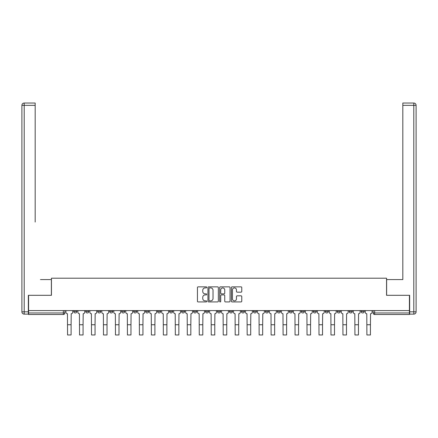 <?xml version="1.0" encoding="UTF-8"?>
<svg xmlns="http://www.w3.org/2000/svg" width="438" height="438" viewBox="0 0 438 438"><rect width="100%" height="100%" fill="white"/><g stroke="black" fill="none" stroke-linecap="round" stroke-linejoin="round"><path stroke-width="0.66" d="M206.72 287.383A0.526 0.526 0 0 0 206.194 286.857L198.19 286.857A0.756 0.756 0 0 0 197.434 287.607L197.434 301.169A0.756 0.756 0 0 0 198.19 301.924L206.194 301.924A0.526 0.526 0 0 0 206.72 301.399A0.526 0.526 0 0 0 206.194 300.868L205.159 300.868A2.409 2.409 0 0 1 202.745 298.459L202.745 297.331A2.409 2.409 0 0 1 205.159 294.916L206.194 294.916A0.526 0.526 0 0 0 206.72 294.391A0.526 0.526 0 0 0 206.194 293.865L205.159 293.865A2.409 2.409 0 0 1 202.745 291.451L202.745 290.323A2.409 2.409 0 0 1 205.159 287.908L206.194 287.908A0.526 0.526 0 0 0 206.72 287.383M361.147 310.586L361.147 311.429L364.213 311.429A1.533 1.533 0 0 1 362.68 312.962A1.533 1.533 0 0 1 361.147 311.429L361.147 310.586M325.226 311.429L325.226 310.586L325.226 311.429A1.533 1.533 0 0 0 326.759 312.962A1.533 1.533 0 0 1 325.226 311.429L328.297 311.429A1.533 1.533 0 0 1 326.759 312.962M313.252 311.429L313.252 310.586L313.252 311.429A1.533 1.533 0 0 0 314.785 312.962A1.533 1.533 0 0 1 313.252 311.429L316.324 311.429A1.533 1.533 0 0 1 314.785 312.962M277.331 310.586L277.331 311.429L280.402 311.429A1.533 1.533 0 0 1 278.869 312.962A1.533 1.533 0 0 1 277.331 311.429L277.331 310.586M265.357 310.586L265.357 311.429L268.428 311.429A1.533 1.533 0 0 1 266.895 312.962A1.533 1.533 0 0 1 265.357 311.429L265.357 310.586M205.493 310.586L205.493 311.429L208.559 311.429A1.533 1.533 0 0 1 207.026 312.962A1.533 1.533 0 0 1 205.493 311.429L205.493 310.586M181.546 310.586L181.546 311.429L184.617 311.429A1.533 1.533 0 0 1 183.079 312.962A1.533 1.533 0 0 1 181.546 311.429L181.546 310.586M169.572 310.586L169.572 311.429L172.643 311.429A1.533 1.533 0 0 1 171.105 312.962A1.533 1.533 0 0 1 169.572 311.429L169.572 310.586M157.598 310.586L157.598 311.429L160.669 311.429A1.533 1.533 0 0 1 159.131 312.962A1.533 1.533 0 0 1 157.598 311.429L157.598 310.586M145.624 310.586L145.624 311.429L148.696 311.429A1.533 1.533 0 0 1 147.163 312.962A1.533 1.533 0 0 1 145.624 311.429L145.624 310.586M133.65 310.586L133.65 311.429L136.722 311.429A1.533 1.533 0 0 1 135.189 312.962A1.533 1.533 0 0 1 133.65 311.429L133.65 310.586M121.676 311.429L121.676 310.586L121.676 311.429A1.533 1.533 0 0 0 123.215 312.962A1.533 1.533 0 0 1 121.676 311.429L124.748 311.429A1.533 1.533 0 0 1 123.215 312.962A1.533 1.533 0 0 0 124.748 311.429A1.533 1.533 0 0 1 123.215 312.962M109.703 311.429L109.703 310.586L109.703 311.429A1.533 1.533 0 0 0 111.241 312.962A1.533 1.533 0 0 1 109.703 311.429L112.774 311.429A1.533 1.533 0 0 1 111.241 312.962M97.729 311.429L97.729 310.586L97.729 311.429A1.533 1.533 0 0 0 99.267 312.962A1.533 1.533 0 0 1 97.729 311.429L100.8 311.429A1.533 1.533 0 0 1 99.267 312.962M241.015 292.168A0.756 0.756 0 0 0 241.771 291.412L241.771 287.607A0.756 0.756 0 0 0 241.015 286.857L232.129 286.857A0.756 0.756 0 0 0 231.374 287.607L231.374 301.169A0.756 0.756 0 0 0 232.129 301.924L241.015 301.924A0.756 0.756 0 0 0 241.771 301.169L241.771 296.575A0.756 0.756 0 0 0 241.015 295.82L237.215 295.82A0.756 0.756 0 0 0 236.46 296.575L236.46 298.853A2.015 2.015 0 0 1 234.445 300.868A2.015 2.015 0 0 1 232.43 298.853L232.43 289.929A2.015 2.015 0 0 1 234.445 287.908A2.015 2.015 0 0 1 236.46 289.929L236.46 291.412A0.756 0.756 0 0 0 237.215 292.168L241.015 292.168M28.579 310.586L28.579 295.311L51.449 295.311L51.449 278.196L386.551 278.196L386.551 295.311L409.42 295.311L409.42 310.586L28.579 310.586L28.579 312.962L64.879 312.962L64.879 310.586M218.343 287.607A0.756 0.756 0 0 0 217.587 286.857L208.696 286.857A0.756 0.756 0 0 0 207.946 287.607L207.946 301.169A0.756 0.756 0 0 0 208.696 301.924L217.587 301.924A0.756 0.756 0 0 0 218.343 301.169L218.343 287.607M220.413 286.857L229.304 286.857A0.756 0.756 0 0 1 230.054 287.607L230.054 301.169A0.756 0.756 0 0 1 229.304 301.924L225.499 301.924A0.756 0.756 0 0 1 224.743 301.169L224.743 295.672A0.756 0.756 0 0 0 223.993 294.916L221.469 294.916A0.756 0.756 0 0 0 220.714 295.672L220.714 301.399A0.526 0.526 0 0 1 220.188 301.924A0.526 0.526 0 0 1 219.657 301.399L219.657 287.607A0.756 0.756 0 0 1 220.413 286.857M373.121 310.586L373.121 312.962L409.42 312.962L409.42 314.5L374.654 314.5A1.533 1.533 0 0 1 373.121 312.962L373.121 310.586M409.42 310.586L409.42 312.962M63.346 310.586L63.346 314.5A1.533 1.533 0 0 0 64.879 312.962A1.533 1.533 0 0 1 63.346 314.5L28.579 314.5L28.579 312.962M364.213 310.586L364.213 311.429A1.533 1.533 0 0 1 362.68 312.962A1.533 1.533 0 0 0 364.213 311.429L364.213 310.586M352.24 310.586L352.24 311.429A1.533 1.533 0 0 1 350.707 312.962A1.533 1.533 0 0 1 349.174 311.429L352.24 311.429L352.24 310.586M349.174 310.586L349.174 311.429M340.271 310.586L340.271 311.429A1.533 1.533 0 0 1 338.733 312.962A1.533 1.533 0 0 1 337.2 311.429L340.271 311.429M337.2 310.586L337.2 311.429M328.297 310.586L328.297 311.429L328.297 310.586M316.324 310.586L316.324 311.429L316.324 310.586M304.35 310.586L304.35 311.429A1.533 1.533 0 0 1 302.811 312.962A1.533 1.533 0 0 1 301.278 311.429L304.35 311.429L304.35 310.586M301.278 310.586L301.278 311.429M292.376 310.586L292.376 311.429A1.533 1.533 0 0 1 290.837 312.962A1.533 1.533 0 0 1 289.304 311.429L292.376 311.429A1.533 1.533 0 0 1 290.837 312.962A1.533 1.533 0 0 0 292.376 311.429M289.304 310.586L289.304 311.429M280.402 310.586L280.402 311.429M268.428 310.586L268.428 311.429M256.454 310.586L256.454 311.429A1.533 1.533 0 0 1 254.921 312.962A1.533 1.533 0 0 1 253.383 311.429A1.533 1.533 0 0 0 254.921 312.962M253.383 310.586L253.383 311.429L256.454 311.429M244.481 310.586L244.481 311.429A1.533 1.533 0 0 1 242.948 312.962A1.533 1.533 0 0 1 241.409 311.429L244.481 311.429A1.533 1.533 0 0 1 242.948 312.962A1.533 1.533 0 0 0 244.481 311.429M241.409 310.586L241.409 311.429M232.507 310.586L232.507 311.429A1.533 1.533 0 0 1 230.974 312.962A1.533 1.533 0 0 1 229.441 311.429A1.533 1.533 0 0 0 230.974 312.962M229.441 310.586L229.441 311.429L232.507 311.429M220.533 310.586L220.533 311.429A1.533 1.533 0 0 1 219 312.962A1.533 1.533 0 0 1 217.467 311.429L220.533 311.429M217.467 310.586L217.467 311.429M208.559 310.586L208.559 311.429M196.591 310.586L196.591 311.429A1.533 1.533 0 0 1 195.052 312.962A1.533 1.533 0 0 1 193.519 311.429L196.591 311.429M193.519 310.586L193.519 311.429M184.617 310.586L184.617 311.429M172.643 310.586L172.643 311.429M160.669 310.586L160.669 311.429L160.669 310.586M148.696 310.586L148.696 311.429A1.533 1.533 0 0 1 147.163 312.962A1.533 1.533 0 0 0 148.696 311.429M136.722 310.586L136.722 311.429A1.533 1.533 0 0 1 135.189 312.962A1.533 1.533 0 0 0 136.722 311.429L136.722 310.586M124.748 310.586L124.748 311.429M112.774 310.586L112.774 311.429L112.774 310.586M100.8 310.586L100.8 311.429L100.8 310.586M85.76 310.586L85.76 311.429L88.826 311.429L88.826 310.586L88.826 311.429A1.533 1.533 0 0 1 87.293 312.962A1.533 1.533 0 0 1 85.76 311.429A1.533 1.533 0 0 0 87.293 312.962A1.533 1.533 0 0 0 88.826 311.429A1.533 1.533 0 0 1 87.293 312.962M73.787 310.586L73.787 311.429L76.853 311.429L76.853 310.586L76.853 311.429A1.533 1.533 0 0 1 75.32 312.962A1.533 1.533 0 0 1 73.787 311.429A1.533 1.533 0 0 0 75.32 312.962A1.533 1.533 0 0 0 76.853 311.429A1.533 1.533 0 0 1 75.32 312.962M209.528 287.908A0.526 0.526 0 0 0 208.997 288.439L208.997 300.342A0.526 0.526 0 0 0 209.528 300.868L210.618 300.868A2.409 2.409 0 0 0 213.027 298.459L213.027 290.323A2.409 2.409 0 0 0 210.618 287.908L209.528 287.908M224.743 289.961A2.015 2.015 0 0 0 222.728 287.947A2.015 2.015 0 0 0 220.714 289.961L220.714 293.11A0.756 0.756 0 0 0 221.469 293.865L223.993 293.865A0.756 0.756 0 0 0 224.743 293.11L224.743 289.961M65.919 310.586L65.919 312.195A1.533 1.533 0 0 0 67.452 313.734L67.567 334.955L71.098 334.955L71.098 324.744L67.567 324.744M72.746 310.586L72.746 312.195A1.533 1.533 0 0 1 71.213 313.734L71.098 324.744M28.35 311.812L28.35 314.117L24.205 314.117A2.305 2.305 0 0 1 21.9 311.812L21.9 105.35A2.305 2.305 0 0 1 24.205 103.045L35.177 103.045L35.177 105.35L24.205 105.35L24.205 311.812L28.35 311.812L28.35 295.311L51.372 295.311L51.372 279.575L40.477 279.575M35.177 105.35L35.177 222.011M24.205 103.045A2.305 2.305 0 0 0 21.9 105.35A2.305 2.305 0 0 1 24.205 103.045A2.305 2.305 0 0 0 21.9 105.35L24.205 105.35L24.205 103.045M397.523 279.575L402.823 279.575L402.823 103.045L413.795 103.045L402.823 103.045M409.65 311.812L413.795 311.812L413.795 314.117A2.305 2.305 0 0 0 416.1 311.812L416.1 105.35L416.1 311.812A2.305 2.305 0 0 1 413.795 314.117L409.65 314.117L409.65 295.311L386.628 295.311L386.628 279.575L402.823 279.575L402.823 222.011M413.795 103.045A2.305 2.305 0 0 1 416.1 105.35A2.305 2.305 0 0 0 413.795 103.045A2.305 2.305 0 0 1 416.1 105.35A2.305 2.305 0 0 0 413.795 103.045L413.795 105.35L402.823 105.35M77.893 310.586L77.893 312.195A1.533 1.533 0 0 0 79.426 313.734L79.541 334.955L83.072 334.955L83.072 324.744L79.541 324.744M84.72 310.586L84.72 312.195A1.533 1.533 0 0 1 83.187 313.734L83.072 324.744M89.867 310.586L89.867 312.195A1.533 1.533 0 0 0 91.4 313.734L91.515 334.955L95.046 334.955L95.046 324.744L91.515 324.744M96.694 310.586L96.694 312.195A1.533 1.533 0 0 1 95.161 313.734L95.046 324.744M101.835 310.586L101.835 312.195A1.533 1.533 0 0 0 103.373 313.734L103.488 334.955L107.02 334.955L107.02 324.744L103.488 324.744M108.668 310.586L108.668 312.195A1.533 1.533 0 0 1 107.135 313.734L107.02 324.744M113.809 310.586L113.809 312.195A1.533 1.533 0 0 0 115.347 313.734L115.462 334.955L118.994 334.955L118.994 324.744L115.462 324.744M120.642 310.586L120.642 312.195A1.533 1.533 0 0 1 119.109 313.734L118.994 324.744M125.783 310.586L125.783 312.195A1.533 1.533 0 0 0 127.321 313.734L127.436 334.955L130.967 334.955L130.967 324.744L127.436 324.744M132.615 310.586L132.615 312.195A1.533 1.533 0 0 1 131.082 313.734L130.967 324.744M137.756 310.586L137.756 312.195A1.533 1.533 0 0 0 139.295 313.734L139.41 334.955L142.936 334.955L142.936 324.744L139.41 324.744M144.589 310.586L144.589 312.195A1.533 1.533 0 0 1 143.056 313.734L142.936 324.744M149.73 310.586L149.73 312.195A1.533 1.533 0 0 0 151.269 313.734L151.384 334.955L154.91 334.955L154.91 324.744L151.384 324.744M156.563 310.586L156.563 312.195A1.533 1.533 0 0 1 155.025 313.734L154.91 324.744M161.704 310.586L161.704 312.195A1.533 1.533 0 0 0 163.237 313.734L163.352 334.955L166.883 334.955L166.883 324.744L163.352 324.744M168.537 310.586L168.537 312.195A1.533 1.533 0 0 1 166.998 313.734L166.883 324.744M173.678 310.586L173.678 312.195A1.533 1.533 0 0 0 175.211 313.734L175.326 334.955L178.857 334.955L178.857 324.744L175.326 324.744M180.511 310.586L180.511 312.195A1.533 1.533 0 0 1 178.972 313.734L178.857 324.744M185.652 310.586L185.652 312.195A1.533 1.533 0 0 0 187.185 313.734L187.3 334.955L190.831 334.955L190.831 324.744L187.3 324.744M192.485 310.586L192.485 312.195A1.533 1.533 0 0 1 190.946 313.734L190.831 324.744M197.626 310.586L197.626 312.195A1.533 1.533 0 0 0 199.159 313.734L199.274 334.955L202.805 334.955L202.805 324.744L199.274 324.744M204.453 310.586L204.453 312.195A1.533 1.533 0 0 1 202.92 313.734L202.805 324.744M209.599 310.586L209.599 312.195A1.533 1.533 0 0 0 211.132 313.734L211.247 334.955L214.779 334.955L214.779 324.744L211.247 324.744M216.427 310.586L216.427 312.195A1.533 1.533 0 0 1 214.894 313.734L214.779 324.744M221.573 310.586L221.573 312.195A1.533 1.533 0 0 0 223.106 313.734L223.221 334.955L226.753 334.955L226.753 324.744L223.221 324.744M228.401 310.586L228.401 312.195A1.533 1.533 0 0 1 226.868 313.734L226.753 324.744M233.547 310.586L233.547 312.195A1.533 1.533 0 0 0 235.08 313.734L235.195 334.955L238.726 334.955L238.726 324.744L235.195 324.744M240.374 310.586L240.374 312.195A1.533 1.533 0 0 1 238.841 313.734L238.726 324.744M245.515 310.586L245.515 312.195A1.533 1.533 0 0 0 247.054 313.734L247.169 334.955L250.7 334.955L250.7 324.744L247.169 324.744M252.348 310.586L252.348 312.195A1.533 1.533 0 0 1 250.815 313.734L250.7 324.744M257.489 310.586L257.489 312.195A1.533 1.533 0 0 0 259.028 313.734L259.143 334.955L262.674 334.955L262.674 324.744L259.143 324.744M264.322 310.586L264.322 312.195A1.533 1.533 0 0 1 262.789 313.734L262.674 324.744M269.463 310.586L269.463 312.195A1.533 1.533 0 0 0 271.002 313.734L271.117 334.955L274.648 334.955L274.648 324.744L271.117 324.744M276.296 310.586L276.296 312.195A1.533 1.533 0 0 1 274.763 313.734L274.648 324.744M281.437 310.586L281.437 312.195A1.533 1.533 0 0 0 282.975 313.734L283.09 334.955L286.616 334.955L286.616 324.744L283.09 324.744M288.27 310.586L288.27 312.195A1.533 1.533 0 0 1 286.731 313.734L286.616 324.744M293.411 310.586L293.411 312.195A1.533 1.533 0 0 0 294.944 313.734L295.064 334.955L298.59 334.955L298.59 324.744L295.064 324.744M300.244 310.586L300.244 312.195A1.533 1.533 0 0 1 298.705 313.734L298.59 324.744M305.385 310.586L305.385 312.195A1.533 1.533 0 0 0 306.918 313.734L307.033 334.955L310.564 334.955L310.564 324.744L307.033 324.744M312.217 310.586L312.217 312.195A1.533 1.533 0 0 1 310.679 313.734L310.564 324.744M317.358 310.586L317.358 312.195A1.533 1.533 0 0 0 318.891 313.734L319.006 334.955L322.538 334.955L322.538 324.744L319.006 324.744M324.191 310.586L324.191 312.195A1.533 1.533 0 0 1 322.653 313.734L322.538 324.744M329.332 310.586L329.332 312.195A1.533 1.533 0 0 0 330.865 313.734L330.98 334.955L334.512 334.955L334.512 324.744L330.98 324.744M336.165 310.586L336.165 312.195A1.533 1.533 0 0 1 334.627 313.734L334.512 324.744M341.306 310.586L341.306 312.195A1.533 1.533 0 0 0 342.839 313.734L342.954 334.955L346.485 334.955L346.485 324.744L342.954 324.744M348.133 310.586L348.133 312.195A1.533 1.533 0 0 1 346.6 313.734L346.485 324.744M353.28 310.586L353.28 312.195A1.533 1.533 0 0 0 354.813 313.734L354.928 334.955L358.459 334.955L358.459 324.744L354.928 324.744M360.107 310.586L360.107 312.195A1.533 1.533 0 0 1 358.574 313.734L358.459 324.744M365.254 310.586L365.254 312.195A1.533 1.533 0 0 0 366.787 313.734L366.902 334.955L370.433 334.955L370.433 324.744L366.902 324.744M372.081 310.586L372.081 312.195A1.533 1.533 0 0 1 370.548 313.734L370.433 324.744M374.654 310.586L374.654 314.5M24.205 314.117L24.205 311.812L21.9 311.812M416.1 311.812L413.795 311.812L413.795 105.35L416.1 105.35"/></g></svg>
